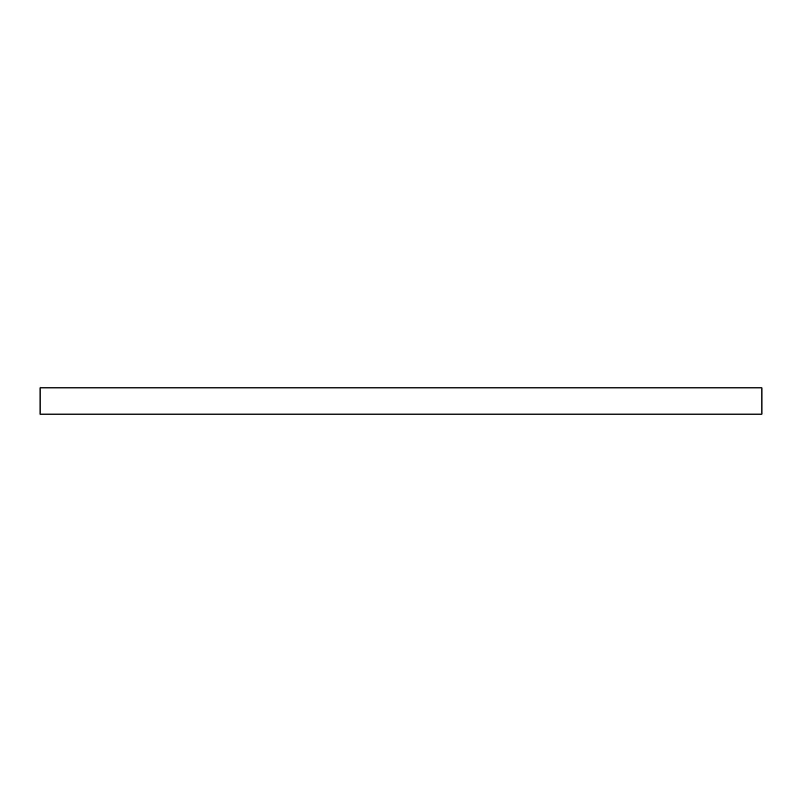 <?xml version="1.0" encoding="UTF-8"?>
<svg xmlns="http://www.w3.org/2000/svg" width="802" height="802" viewBox="0 0 802 802"><rect width="100%" height="100%" fill="white"/><g stroke="black" fill="none" stroke-linecap="round" stroke-linejoin="round"><path stroke-width="1.2" d="M761.9 387.857L40.1 387.857L40.1 414.143L761.9 414.143L761.9 387.857"/></g></svg>
